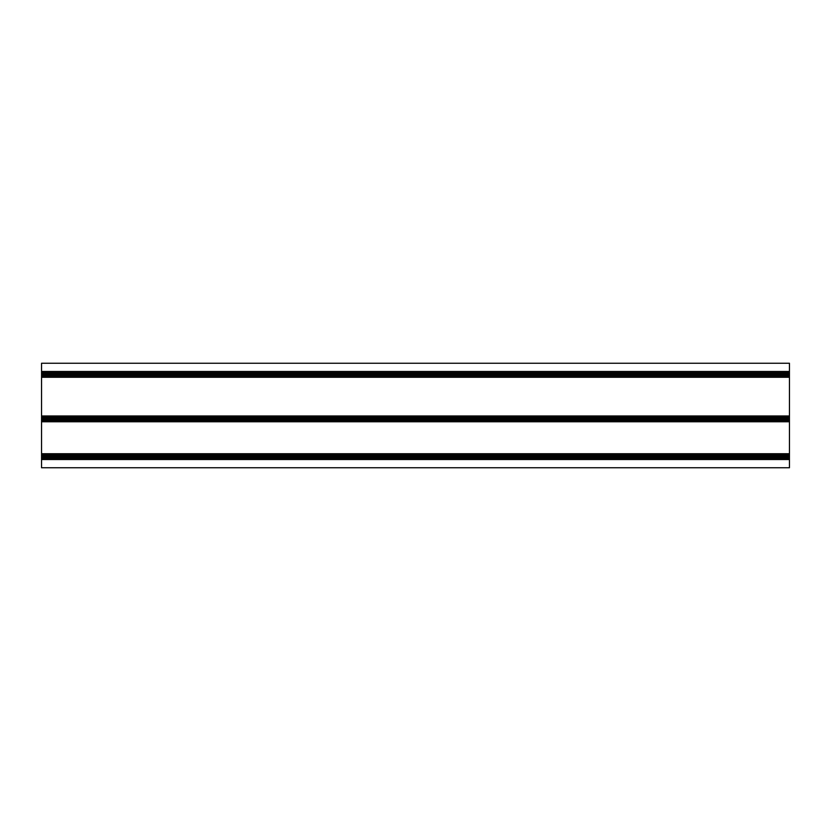 <?xml version="1.0" encoding="UTF-8"?>
<svg xmlns="http://www.w3.org/2000/svg" width="831" height="831" viewBox="0 0 831 831"><rect width="100%" height="100%" fill="white"/><g stroke="black" fill="none" stroke-linecap="round" stroke-linejoin="round"><path stroke-width="1.25" d="M41.55 458.785L789.45 458.785L789.45 467.76L41.55 467.76L41.55 363.24L789.45 363.24L789.45 371.467L41.55 371.467M789.45 458.785L789.45 457.621L41.55 457.621M789.45 457.621L789.45 456.635L41.55 456.635M789.45 456.635L789.45 455.648L41.55 455.648L789.45 455.648L789.45 454.484L41.55 454.484M789.45 454.484L789.45 421.016L41.55 421.016M789.45 421.016L789.45 419.852L41.55 419.852L789.45 419.852L789.45 418.866L41.55 418.866M789.45 418.866L789.45 417.879L41.55 417.879L789.45 417.879L789.45 416.715L41.55 416.715M789.45 416.715L41.55 416.435L789.45 416.435L789.45 376.796L41.55 376.796M789.45 376.796L41.55 376.516L789.45 376.516L789.45 375.352L41.55 375.352L789.45 375.352L789.45 374.365L41.55 374.365M789.45 374.365L789.45 373.379L41.55 373.379L789.45 373.379L789.45 372.215L41.55 372.215M789.45 372.215L789.45 371.467M789.45 459.533L41.55 459.533M789.45 458.598L41.55 458.598M789.45 457.808L41.55 457.808M789.45 455.461L41.55 455.461M789.45 454.671L41.55 454.671M789.45 453.736L41.55 453.736M789.45 421.764L41.55 421.764M789.45 420.829L41.55 420.829M789.45 420.039L41.55 420.039M789.45 417.692L41.55 417.692M789.45 416.902L41.55 416.902M789.45 416.57L41.55 416.57M789.45 415.967L41.55 415.967M789.45 377.264L41.55 377.264M789.45 376.651L41.55 376.651M789.45 376.329L41.55 376.329M789.45 375.539L41.55 375.539M789.45 373.192L41.55 373.192M789.45 372.402L41.55 372.402"/></g></svg>
